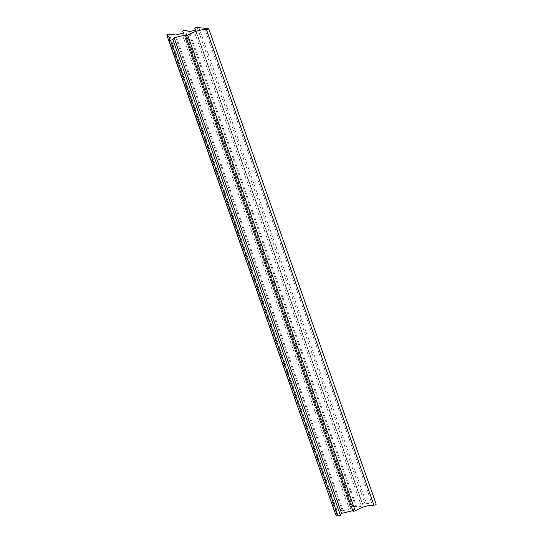<?xml version="1.0" encoding="UTF-8"?>
<svg xmlns="http://www.w3.org/2000/svg" width="543" height="543" viewBox="0 0 543 543"><rect width="100%" height="100%" fill="white"/><g stroke="black" fill="none" stroke-linecap="round" stroke-linejoin="round"><path stroke-width="0.41" stroke-dasharray="2.71 2.04" d="M334.25 510.59L336.674 509.633L343.169 510.644L349.387 509.124L350.927 508.234L350.147 506.673L352.583 505.737L356.846 507.298L361.434 506.171L362.982 505.282L362.853 504.8L195.358 29.166M352.583 505.737L185.088 30.103M195.48 29.648L362.982 505.282L195.344 29.892L362.222 503.755L364.631 502.784L197.129 27.15M364.631 502.784L366.484 503.381L198.982 27.741M366.484 503.381L372.064 503.931L204.568 28.29M372.064 503.931L376.163 504.135L208.661 28.494M353.052 511.37L353.663 510.434L186.161 34.8M353.663 510.434L352.801 510.651M336.117 515.789L336.789 514.567L169.294 38.933M336.789 514.567L336.708 512.83L334.291 510.603M336.674 509.633L169.172 33.999M183.432 32.6L350.805 507.753L183.31 32.118M183.283 32.845L350.147 506.673L183.276 32.851M355.916 507.271L188.421 31.637M356.846 507.298L189.344 31.657M361.434 506.171L193.939 30.537M336.185 515.504L168.683 39.87M342.3 510.678L174.798 35.044M343.169 510.644L175.674 35.01M349.387 509.124L181.885 33.49M169.212 37.189L336.708 512.83"/><path stroke-width="0.81" d="M195.48 29.648L194.727 28.114L197.129 27.15L198.982 27.741L208.661 28.494C208.634 29.057 207.894 29.41 206.442 29.553C200.598 29.485 194.36 31.365 187.722 35.207L185.557 35.736L186.161 34.8L174.113 37.752L172.898 39.625L170.488 40.216C169.07 40.508 168.473 40.392 168.683 39.87L169.294 38.933L169.212 37.189L166.755 34.949L169.172 33.999L175.674 35.01L181.885 33.49L183.432 32.6L182.645 31.039L185.088 30.103L189.344 31.657L193.939 30.537L195.48 29.648L195.358 29.166M194.727 28.114L195.344 29.892L194.727 28.114M208.661 28.494L376.163 504.135C376.136 504.691 375.389 505.044 373.937 505.187L206.442 29.553M373.937 505.187C368.093 505.119 361.855 507.006 355.224 510.841L187.722 35.207M355.224 510.841L353.052 511.37L185.557 35.736M352.801 510.651L341.608 513.386L174.113 37.752M341.608 513.386L340.393 515.259L172.898 39.625M340.393 515.259L337.984 515.85C336.572 516.149 335.968 516.033 336.185 515.504M336.117 515.789L168.683 39.87M334.291 510.603L166.755 34.949L334.21 510.468M183.432 32.6L183.31 32.118M183.283 32.845L182.624 30.999L183.276 32.851M337.984 515.85L170.488 40.216"/></g></svg>
